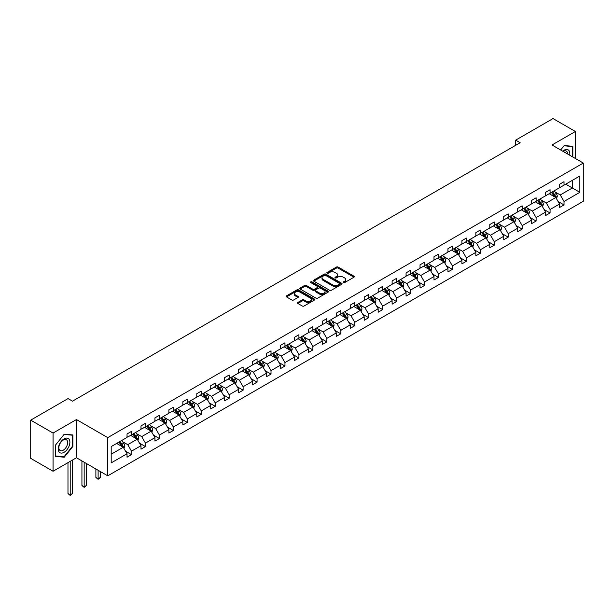<?xml version="1.0" encoding="UTF-8"?>
<svg xmlns="http://www.w3.org/2000/svg" width="614" height="614" viewBox="0 0 614 614"><rect width="100%" height="100%" fill="white"/><g stroke="black" fill="none" stroke-linecap="round" stroke-linejoin="round"><path stroke-width="0.92" d="M343.403 282.593A0.867 0.499 0 0 0 344.631 282.593L353.963 277.213A1.243 0.714 0 0 0 354.324 276.699A1.243 0.714 0 0 0 353.963 276.193L338.161 267.075A1.243 0.714 0 0 0 336.403 267.075L327.078 272.455A0.867 0.499 0 0 0 328.306 273.169L329.511 272.47A3.976 2.295 0 0 1 335.129 272.47L336.449 273.23A3.976 2.295 0 0 1 337.608 274.849A3.976 2.295 0 0 1 336.449 276.477L335.236 277.175A0.867 0.499 0 0 0 336.472 277.881L337.677 277.183A3.976 2.295 0 0 1 343.295 277.183L344.615 277.942A3.976 2.295 0 0 1 345.774 279.57A3.976 2.295 0 0 1 344.615 281.189L343.403 281.887A0.867 0.499 0 0 0 343.403 282.593L343.403 281.887M297.867 302.449A1.243 0.714 0 0 0 297.498 302.955A1.243 0.714 0 0 0 297.867 303.462L302.295 306.025A1.243 0.714 0 0 0 304.053 306.025L314.414 300.046A1.243 0.714 0 0 0 314.775 299.54A1.243 0.714 0 0 0 314.414 299.033L298.611 289.908A1.243 0.714 0 0 0 296.854 289.908L286.492 295.887A1.243 0.714 0 0 0 286.132 296.393A1.243 0.714 0 0 0 286.492 296.9L291.85 299.993A1.243 0.714 0 0 0 293.607 299.993L298.036 297.437A1.243 0.714 0 0 0 298.404 296.923A1.243 0.714 0 0 0 298.036 296.416L295.38 294.889A3.323 1.919 0 0 1 294.413 293.53A3.323 1.919 0 0 1 296.462 291.757A3.323 1.919 0 0 1 300.077 292.172L310.484 298.181A3.323 1.919 0 0 1 311.459 299.54A3.323 1.919 0 0 1 309.402 301.305A3.323 1.919 0 0 1 305.787 300.891L304.053 299.893A1.243 0.714 0 0 0 302.295 299.893L297.867 302.449L297.867 303.462L302.295 300.921L302.295 299.893M76.451 419.546L53.057 433.054L30.7 420.145L30.7 458.351L53.057 471.26L76.451 457.76L107.749 475.835L107.749 437.621L76.451 419.546L76.451 457.76M575.387 158.496L575.387 131.488L551.994 144.996L583.3 163.063L107.749 437.621M575.387 131.488L553.022 118.579L515.683 140.138L515.683 145.303M30.7 420.145L68.039 398.586L72.513 401.165L520.158 142.724L515.683 140.138M329.603 290.261A1.243 0.714 0 0 0 331.353 290.261L341.714 284.282A1.243 0.714 0 0 0 342.075 283.775A1.243 0.714 0 0 0 341.714 283.269L325.911 274.143A1.243 0.714 0 0 0 324.154 274.143L313.8 280.122A1.243 0.714 0 0 0 313.432 280.629A1.243 0.714 0 0 0 313.8 281.135L329.603 290.261M311.114 282.785A0.867 0.499 0 0 1 311.996 282.908L311.996 281.872L328.06 291.151A1.243 0.714 0 0 1 328.429 291.658A1.243 0.714 0 0 1 328.06 292.164L317.707 298.143A1.243 0.714 0 0 1 315.949 298.143L300.146 289.017L300.146 288.004A1.243 0.714 0 0 0 299.786 288.511A1.243 0.714 0 0 0 300.146 289.017M300.146 288.004L304.582 285.449A1.243 0.714 0 0 1 306.332 285.449L312.741 289.148A1.243 0.714 0 0 0 314.498 289.148L317.438 287.452A1.243 0.714 0 0 0 317.806 286.938A1.243 0.714 0 0 0 317.438 286.431L310.768 282.586A0.867 0.499 0 0 1 311.996 281.872M53.057 433.054L53.057 471.26M111.195 446.578L127.029 437.437L127.029 433.983L131.496 431.396L131.496 434.858L140.982 429.386L140.982 425.924L145.449 423.345L145.449 426.807L154.928 421.327L154.928 417.873L159.402 415.287L159.402 418.748L168.881 413.276L168.881 409.814L173.355 407.236L173.355 410.689L182.834 405.217L182.834 401.756L187.308 399.177L187.308 402.638L196.787 397.166L196.787 393.704L201.262 391.118L201.262 394.579L210.74 389.107L210.74 385.646L215.215 383.067L215.215 386.528L224.693 381.056L224.693 377.595L229.168 375.008L229.168 378.47L238.646 372.997L238.646 369.536L243.121 366.957L243.121 370.419L252.6 364.939L252.6 361.485L257.074 358.898L257.074 362.36L266.553 356.887L266.553 353.426L271.02 350.847L271.02 354.301L280.506 348.829L280.506 345.367L284.973 342.789L284.973 346.25L294.459 340.778L294.459 337.316L298.926 334.737L298.926 338.191L308.412 332.719L308.412 329.257L312.879 326.679L312.879 330.14L322.358 324.668L322.358 321.206L326.832 318.62L326.832 322.081L336.311 316.609L336.311 313.148L340.785 310.569L340.785 314.03L350.264 308.55L350.264 305.097L354.738 302.51L354.738 305.972L364.217 300.499L364.217 297.038L368.692 294.459L368.692 297.913L378.17 292.441L378.17 288.987L382.645 286.4L382.645 289.862L392.123 284.389L392.123 280.928L396.598 278.349L396.598 281.803L406.077 276.331L406.077 272.869L410.551 270.29L410.551 273.752L420.03 268.28L420.03 264.818L424.504 262.232L424.504 265.693L433.983 260.221L433.983 256.759L438.45 254.181L438.45 257.642L447.936 252.162L447.936 248.708L452.403 246.122L452.403 249.583L461.889 244.111L461.889 240.65L466.356 238.071L466.356 241.532L475.842 236.052L475.842 232.599L480.309 230.012L480.309 233.473L489.788 228.001L489.788 224.54L494.262 221.961L494.262 225.415L503.741 219.942L503.741 216.481L508.215 213.902L508.215 217.364L517.694 211.891L517.694 208.43L522.169 205.843L522.169 209.305L531.647 203.833L531.647 200.371L536.122 197.792L536.122 201.254L545.6 195.782L545.6 192.32L550.075 189.734L550.075 193.195L559.554 187.723L559.554 184.261L564.028 181.683L564.028 185.144L579.854 176.003L579.854 192.32L564.028 201.461L564.028 204.915L559.554 207.501L559.554 204.04L550.075 209.512L550.075 212.974L545.6 215.552L545.6 212.099L536.122 217.571L536.122 221.032L531.647 223.611L531.647 220.15L522.169 225.622L522.169 229.083L517.694 231.67L517.694 228.208L508.215 233.681L508.215 237.142L503.741 239.721L503.741 236.26L494.262 241.732L494.262 245.193L489.788 247.78L489.788 244.318L480.309 249.791L480.309 253.252L475.842 255.831L475.842 252.369L466.356 257.849L466.356 261.303L461.889 263.89L461.889 260.428L452.403 265.9L452.403 269.362L447.936 271.941L447.936 268.487L438.45 273.959L438.45 277.421L433.983 279.999L433.983 276.538L424.504 282.01L424.504 285.472L420.03 288.05L420.03 284.597L410.551 290.069L410.551 293.53L406.077 296.109L406.077 292.648L396.598 298.12L396.598 301.581L392.123 304.168L392.123 300.707L382.645 306.179L382.645 309.64L378.17 312.219L378.17 308.758L368.692 314.238L368.692 317.691L364.217 320.278L364.217 316.816L354.738 322.289L354.738 325.75L350.264 328.329L350.264 324.875L340.785 330.347L340.785 333.801L336.311 336.388L336.311 332.926L326.832 338.398L326.832 341.86L322.358 344.439L322.358 340.985L312.879 346.457L312.879 349.919L308.412 352.497L308.412 349.036L298.926 354.508L298.926 357.97L294.459 360.556L294.459 357.095L284.973 362.567L284.973 366.028L280.506 368.607L280.506 365.146L271.02 370.618L271.02 374.079L266.553 376.666L266.553 373.205L257.074 378.677L257.074 382.138L252.6 384.717L252.6 381.256L243.121 386.736L243.121 390.189L238.646 392.776L238.646 389.314L229.168 394.787L229.168 398.248L224.693 400.827L224.693 397.373L215.215 402.845L215.215 406.307L210.74 408.886L210.74 405.424L201.262 410.896L201.262 414.358L196.787 416.944L196.787 413.483L187.308 418.955L187.308 422.417L182.834 424.995L182.834 421.534L173.355 427.006L173.355 430.468L168.881 433.054L168.881 429.593L159.402 435.065L159.402 438.526L154.928 441.105L154.928 437.644L145.449 443.124L145.449 446.578L140.982 449.164L140.982 445.703L131.496 451.175L131.496 454.636L127.029 457.215L127.029 453.761L111.195 462.895L111.195 446.578M107.749 475.835L583.3 201.277L583.3 163.063M130.605 435.372L137.221 439.194L127.743 444.666L122.562 441.681M127.743 444.666L131.496 451.175M137.221 439.194L140.982 445.703M127.029 436.615L127.743 437.03L131.496 434.858M144.559 427.321L151.174 431.143L141.696 436.615L136.515 433.622M141.696 436.615L145.449 443.124M151.174 431.143L154.928 437.644M140.982 428.557L141.696 428.971L145.449 426.807M158.512 419.262L165.128 423.084L155.649 428.557L150.468 425.571M155.649 428.557L159.402 435.065M165.128 423.084L168.881 429.593M154.928 420.506L155.649 420.92L159.402 418.748M172.457 411.211L179.081 415.033L169.602 420.506L164.422 417.512M169.602 420.506L173.355 427.006M179.081 415.033L182.834 421.534M168.881 412.447L169.602 412.861L173.355 410.689M186.41 403.152L193.034 406.975L183.555 412.447L178.375 409.461M183.555 412.447L187.308 418.955M193.034 406.975L196.787 413.483M182.834 404.396L183.555 404.803L187.308 402.638M200.364 395.101L206.987 398.916L197.501 404.396L192.328 401.402M197.501 404.396L201.262 410.896M206.987 398.916L210.74 405.424M196.787 396.337L197.501 396.751L201.262 394.579M214.317 387.043L220.94 390.865L211.454 396.337L206.281 393.351M211.454 396.337L215.215 402.845M220.94 390.865L224.693 397.373M210.74 388.278L211.454 388.693L215.215 386.528M228.27 378.984L234.893 382.806L225.407 388.278L220.234 385.293M225.407 388.278L229.168 394.787M234.893 382.806L238.646 389.314M224.693 380.227L225.407 380.642L229.168 378.47M242.223 370.933L248.839 374.755L239.36 380.227L234.187 377.234M239.36 380.227L243.121 386.736M248.839 374.755L252.6 381.256M238.646 372.168L239.36 372.583L243.121 370.419M256.176 362.874L262.792 366.696L253.313 372.168L248.14 369.183M253.313 372.168L257.074 378.677M262.792 366.696L266.553 373.205M252.6 364.117L253.313 364.532L257.074 362.36M270.129 354.823L276.745 358.645L267.267 364.117L262.094 361.124M267.267 364.117L271.02 370.618M276.745 358.645L280.506 365.146M266.553 356.059L267.267 356.473L271.02 354.301M284.082 346.764L290.698 350.586L281.22 356.059L276.039 353.073M281.22 356.059L284.973 362.567M290.698 350.586L294.459 357.095M280.506 348.008L281.22 348.414L284.973 346.25M298.036 338.713L304.651 342.528L295.173 348.008L289.992 345.014M295.173 348.008L298.926 354.508M304.651 342.528L308.412 349.036M294.459 339.949L295.173 340.363L298.926 338.191M311.989 330.654L318.605 334.476L309.126 339.949L303.945 336.963M309.126 339.949L312.879 346.457M318.605 334.476L322.358 340.985M308.412 331.89L309.126 332.304L312.879 330.14M325.942 322.596L332.558 326.418L323.079 331.898L317.898 328.904M323.079 331.898L326.832 338.398M332.558 326.418L336.311 332.926M322.358 323.839L323.079 324.253L326.832 322.081M339.887 314.545L346.511 318.367L337.032 323.839L331.852 320.853M337.032 323.839L340.785 330.347M346.511 318.367L350.264 324.875M336.311 315.78L337.032 316.195L340.785 314.03M353.841 306.486L360.464 310.308L350.985 315.78L345.805 312.795M350.985 315.78L354.738 322.289M360.464 310.308L364.217 316.816M350.264 307.729L350.985 308.144L354.738 305.972M367.794 298.435L374.417 302.257L364.931 307.729L359.758 304.736M364.931 307.729L368.692 314.238M374.417 302.257L378.17 308.758M364.217 299.67L364.931 300.085L368.692 297.913M381.747 290.376L388.37 294.198L378.884 299.67L373.711 296.685M378.884 299.67L382.645 306.179M388.37 294.198L392.123 300.707M378.17 291.619L378.884 292.026L382.645 289.862M395.7 282.325L402.324 286.147L392.837 291.619L387.664 288.626M392.837 291.619L396.598 298.12M402.324 286.147L406.077 292.648M392.123 283.561L392.837 283.975L396.598 281.803M409.653 274.266L416.269 278.088L406.79 283.561L401.617 280.575M406.79 283.561L410.551 290.069M416.269 278.088L420.03 284.597M406.077 275.509L406.79 275.916L410.551 273.752M423.606 266.215L430.222 270.03L420.744 275.509L415.571 272.516M420.744 275.509L424.504 282.01M430.222 270.03L433.983 276.538M420.03 267.451L420.744 267.865L424.504 265.693M437.559 258.156L444.175 261.978L434.697 267.451L429.524 264.465M434.697 267.451L438.45 273.959M444.175 261.978L447.936 268.487M433.983 259.392L434.697 259.806L438.45 257.642M451.513 250.098L458.128 253.92L448.65 259.392L443.469 256.406M448.65 259.392L452.403 265.9M458.128 253.92L461.889 260.428M447.936 251.341L448.65 251.755L452.403 249.583M465.466 242.046L472.082 245.869L462.603 251.341L457.422 248.348M462.603 251.341L466.356 257.849M472.082 245.869L475.842 252.369M461.889 243.282L462.603 243.697L466.356 241.532M479.419 233.988L486.035 237.81L476.556 243.282L471.375 240.297M476.556 243.282L480.309 249.791M486.035 237.81L489.788 244.318M475.842 235.231L476.556 235.646L480.309 233.473M493.372 225.937L499.988 229.759L490.509 235.231L485.329 232.238M490.509 235.231L494.262 241.732M499.988 229.759L503.741 236.26M489.788 227.172L490.509 227.587L494.262 225.415M507.317 217.878L513.941 221.7L504.462 227.172L499.282 224.187M504.462 227.172L508.215 233.681M513.941 221.7L517.694 228.208M503.741 219.121L504.462 219.528L508.215 217.364M521.271 209.827L527.894 213.641L518.416 219.121L513.235 216.128M518.416 219.121L522.169 225.622M527.894 213.641L531.647 220.15M517.694 211.062L518.416 211.477L522.169 209.305M535.224 201.768L541.847 205.59L532.361 211.062L527.188 208.077M532.361 211.062L536.122 217.571M541.847 205.59L545.6 212.099M531.647 203.004L532.361 203.418L536.122 201.254M549.177 193.709L555.8 197.531L546.314 203.004L541.141 200.018M546.314 203.004L550.075 209.512M555.8 197.531L559.554 204.04M545.6 194.953L546.314 195.367L550.075 193.195M565.724 184.162L572.34 187.984L560.267 194.953L555.094 191.959M560.267 194.953L564.028 201.461M579.854 192.32L572.34 187.984L572.34 180.339L579.854 176.003M559.554 186.894L560.267 187.308L564.028 185.144M111.195 454.222L123.268 447.253L116.652 443.431M123.268 447.253L127.029 453.761M558.08 201.484L564.028 204.915M544.127 209.543L550.075 212.974M530.174 217.594L536.122 221.032M516.221 225.653L522.169 229.083M502.267 233.704L508.215 237.142M488.314 241.762L494.262 245.193M474.361 249.814L480.309 253.252M460.408 257.872L466.356 261.303M446.455 265.931L452.403 269.362M432.509 273.982L438.45 277.421M418.556 282.041L424.504 285.472M404.603 290.092L410.551 293.53M390.65 298.151L396.598 301.581M376.697 306.202L382.645 309.64M362.744 314.261L368.692 317.691M348.79 322.312L354.738 325.75M334.837 330.37L340.785 333.801M320.884 338.429L326.832 341.86M306.931 346.48L312.879 349.919M292.978 354.539L298.926 357.97M279.025 362.59L284.973 366.028M265.079 370.649L271.02 374.079M251.126 378.7L257.074 382.138M237.173 386.759L243.121 390.189M223.22 394.817L229.168 398.248M209.267 402.868L215.215 406.307M195.313 410.927L201.262 414.358M181.36 418.978L187.308 422.417M167.407 427.037L173.355 430.468M153.454 435.088L159.402 438.526M139.501 443.147L145.449 446.578M125.548 451.206L131.496 454.636M572.839 157.023L572.839 146.316L564.205 145.541L560.636 149.985M72.874 446.47L72.874 434.965L64.24 434.198L55.605 444.935L55.605 456.44L64.24 457.207L72.874 446.47L72.421 446.217M343.756 282.716L344.615 282.217A3.976 2.295 0 0 0 345.774 280.598L345.774 279.57M337.608 274.849L337.608 275.886A3.976 2.295 0 0 1 336.449 277.505L335.589 278.004M353.948 277.221L338.161 268.103A1.243 0.714 0 0 0 336.403 268.103L327.423 273.291M341.699 284.29L325.911 275.179A1.243 0.714 0 0 0 324.154 275.179L313.815 281.151M339.519 284.128A0.867 0.499 0 0 0 339.519 283.422L325.65 275.41A0.867 0.499 0 0 0 324.422 275.41L323.148 276.147A3.976 2.295 0 0 0 321.982 277.766A3.976 2.295 0 0 0 323.148 279.385L332.627 284.865A3.976 2.295 0 0 0 338.245 284.865L339.519 284.128L339.519 285.165A0.867 0.499 0 0 0 339.772 284.804L339.772 283.775M321.982 277.766L321.982 278.802A3.976 2.295 0 0 0 323.148 280.421L323.148 279.385M339.519 285.165L338.245 285.894A3.976 2.295 0 0 1 332.627 285.894L323.148 280.421M300.162 289.025L304.582 286.477L304.582 285.449M317.806 286.938L317.806 287.974A1.243 0.714 0 0 1 317.438 288.48L314.498 290.176A1.243 0.714 0 0 1 312.741 290.176L306.332 286.477A1.243 0.714 0 0 0 304.582 286.477M311.996 282.908L328.045 292.172M319.395 292.985A3.323 1.919 0 0 0 323.01 293.4A3.323 1.919 0 0 0 325.067 291.627A3.323 1.919 0 0 0 324.092 290.276L320.424 288.158A1.243 0.714 0 0 0 318.666 288.158L315.726 289.854A1.243 0.714 0 0 0 315.366 290.361A1.243 0.714 0 0 0 315.726 290.867L319.395 292.985L319.395 294.022A3.323 1.919 0 0 0 323.01 294.436A3.323 1.919 0 0 0 325.067 292.663L325.067 291.627M315.366 290.361L315.366 291.397A1.243 0.714 0 0 0 315.726 291.903L315.726 290.867M319.395 294.022L315.726 291.903M311.459 299.54L311.459 300.568A3.323 1.919 0 0 1 309.402 302.341A3.323 1.919 0 0 1 305.787 301.927L304.053 300.921A1.243 0.714 0 0 0 302.295 300.921M294.413 293.53L294.413 294.567A3.323 1.919 0 0 0 295.38 295.917L295.38 294.889M298.036 296.416L298.036 297.437L295.38 295.917M314.414 299.033L314.414 300.046L298.611 290.936A1.243 0.714 0 0 0 296.854 290.936L286.508 296.907L286.492 295.887M63.326 456.686L64.24 457.207M556.476 198.713L557.297 196.334A3.354 1.934 -120 0 0 556.23 193.479L554.219 190.8M550.62 194.546L549.753 193.379M555.302 197.248L555.493 196.48A3.354 1.934 -120 0 0 554.534 194.461L552.523 191.783M551.687 192.266L553.889 195.214A1.704 0.982 60 0 1 554.204 195.736L555.493 196.48M551.449 192.405L553.46 195.083A3.354 1.934 60 0 1 554.296 196.664M542.523 206.764L543.344 204.393A3.354 1.934 -120 0 0 542.277 201.538L540.266 198.859M536.667 202.597L535.799 201.438M541.348 205.306L541.54 204.531A3.354 1.934 -120 0 0 540.581 202.52L538.57 199.834M537.734 200.325L539.944 203.272A1.704 0.982 60 0 1 540.251 203.794L541.54 204.531M537.496 200.456L539.506 203.134A3.354 1.934 60 0 1 540.343 204.723M528.57 214.823L529.391 212.444A3.354 1.934 -120 0 0 528.324 209.589L526.313 206.91M522.714 210.656L521.846 209.497M527.395 213.357L527.587 212.59A3.354 1.934 -120 0 0 526.628 210.571L524.617 207.893M523.78 208.376L525.991 211.331A1.704 0.982 60 0 1 526.298 211.845L527.587 212.59M523.542 208.514L525.553 211.193A3.354 1.934 60 0 1 526.39 212.774M569.685 155.204A8.22 4.743 120 0 0 562.7 151.174M567.612 154.007A6.224 3.592 120 0 0 566.323 151.082A6.224 3.592 120 0 0 563.145 151.428M560.651 149.993L564.028 145.794L572.386 146.546L572.386 156.77M571.834 146.224L572.386 146.546M69.098 446.048A8.22 4.743 120 0 0 66.964 438.104A8.22 4.743 120 0 0 59.028 445.15A8.22 4.743 120 0 0 61.154 453.094A8.22 4.743 120 0 0 69.098 446.048M67.056 445.472A6.224 3.592 120 0 0 66.358 439.739A6.224 3.592 120 0 0 59.435 444.789A6.224 3.592 120 0 0 60.134 450.522A6.224 3.592 120 0 0 67.056 445.472M55.697 456.002L55.697 444.851L64.063 434.451L72.421 435.196L72.421 446.347L64.063 456.747L55.605 455.949M71.869 434.873L72.421 435.196M514.616 222.874L515.445 220.503A3.354 1.934 -120 0 0 514.371 217.648L512.368 214.969M508.76 218.714L507.893 217.548M513.442 221.416L513.634 220.649A3.354 1.934 -120 0 0 512.675 218.63L510.664 215.951M509.827 216.435L512.038 219.382A1.704 0.982 60 0 1 512.345 219.904L513.634 220.649M509.589 216.565L511.6 219.252A3.354 1.934 60 0 1 512.437 220.833M500.671 230.933L501.492 228.554A3.354 1.934 -120 0 0 500.418 225.706L498.414 223.02M494.807 226.766L493.94 225.607M499.489 229.467L499.681 228.7A3.354 1.934 -120 0 0 498.721 226.681L496.711 224.003M495.874 224.486L498.084 227.441A1.704 0.982 60 0 1 498.391 227.955L499.681 228.7M495.636 224.624L497.647 227.303A3.354 1.934 60 0 1 498.484 228.884M486.718 238.992L487.539 236.613A3.354 1.934 -120 0 0 486.465 233.757L484.461 231.079M480.862 234.824L479.987 233.658M485.544 237.526L485.728 236.758A3.354 1.934 -120 0 0 484.768 234.74L482.757 232.061M481.921 232.545L484.131 235.492A1.704 0.982 60 0 1 484.438 236.014L485.728 236.758M481.683 232.675L483.694 235.362A3.354 1.934 60 0 1 484.53 236.943M472.765 247.043L473.586 244.671A3.354 1.934 -120 0 0 472.511 241.816L470.508 239.13M466.909 242.875L466.034 241.716M471.59 245.577L471.775 244.809A3.354 1.934 -120 0 0 470.815 242.799L468.804 240.112M467.968 240.596L470.178 243.551A1.704 0.982 60 0 1 470.485 244.065L471.775 244.809M467.738 240.734L469.741 243.413A3.354 1.934 60 0 1 470.577 244.994M458.811 255.102L459.633 252.722A3.354 1.934 -120 0 0 458.566 249.867L456.555 247.189M452.955 250.934L452.081 249.768M457.637 253.636L457.821 252.868A3.354 1.934 -120 0 0 456.862 250.85L454.859 248.171M454.015 248.655L456.225 251.602A1.704 0.982 60 0 1 456.532 252.124L457.821 252.868M453.784 248.793L455.788 251.471A3.354 1.934 60 0 1 456.624 253.052M444.858 263.153L445.68 260.781A3.354 1.934 -120 0 0 444.613 257.926L442.602 255.247M439.002 258.985L438.127 257.826M443.684 261.694L443.868 260.919A3.354 1.934 -120 0 0 442.909 258.908L440.906 256.222M440.061 256.713L442.272 259.661A1.704 0.982 60 0 1 442.587 260.183L443.868 260.919M439.831 256.844L441.834 259.522A3.354 1.934 60 0 1 442.671 261.111M430.905 271.211L431.726 268.832A3.354 1.934 -120 0 0 430.66 265.977L428.649 263.299M425.049 267.044L424.174 265.885M429.731 269.746L429.915 268.978A3.354 1.934 -120 0 0 428.956 266.96L426.953 264.281M426.108 264.764L428.319 267.719A1.704 0.982 60 0 1 428.633 268.234L429.915 268.978M425.878 264.903L427.881 267.581A3.354 1.934 60 0 1 428.718 269.162M416.952 279.263L417.773 276.891A3.354 1.934 -120 0 0 416.706 274.036L414.696 271.357M411.096 275.103L410.221 273.936M415.778 277.804L415.962 277.029A3.354 1.934 -120 0 0 415.003 275.018L412.999 272.34M412.155 272.823L414.366 275.77A1.704 0.982 60 0 1 414.68 276.292L415.962 277.029M411.925 272.954L413.936 275.64A3.354 1.934 60 0 1 414.765 277.221M402.999 287.321L403.82 284.942A3.354 1.934 -120 0 0 402.753 282.095L400.742 279.408M397.143 283.154L396.276 281.995M401.825 285.855L402.009 285.088A3.354 1.934 -120 0 0 401.049 283.069L399.046 280.391M398.202 280.874L400.412 283.829A1.704 0.982 60 0 1 400.727 284.343L402.009 285.088M397.972 281.012L399.983 283.691A3.354 1.934 60 0 1 400.812 285.272M389.046 295.372L389.867 293.001A3.354 1.934 -120 0 0 388.8 290.146L386.789 287.467M383.19 291.213L382.322 290.046M387.871 293.914L388.063 293.147A3.354 1.934 -120 0 0 387.104 291.128L385.093 288.45M384.257 288.933L386.459 291.88A1.704 0.982 60 0 1 386.774 292.402L388.063 293.147M384.019 289.064L386.029 291.75A3.354 1.934 60 0 1 386.866 293.331M375.093 303.431L375.914 301.06A3.354 1.934 -120 0 0 374.847 298.204L372.836 295.518M369.237 299.264L368.369 298.105M373.918 301.965L374.11 301.198A3.354 1.934 -120 0 0 373.151 299.179L371.14 296.501M370.303 296.984L372.514 299.939A1.704 0.982 60 0 1 372.821 300.453L374.11 301.198M370.065 297.122L372.076 299.801A3.354 1.934 60 0 1 372.913 301.382M361.139 311.49L361.961 309.111A3.354 1.934 -120 0 0 360.894 306.256L358.883 303.577M355.283 307.322L354.416 306.156M359.965 310.024L360.157 309.256A3.354 1.934 -120 0 0 359.198 307.238L357.187 304.559M356.35 305.043L358.561 307.99A1.704 0.982 60 0 1 358.868 308.512L360.157 309.256M356.112 305.181L358.123 307.86A3.354 1.934 60 0 1 358.96 309.441M347.186 319.541L348.015 317.169A3.354 1.934 -120 0 0 346.941 314.314L344.938 311.636M341.33 315.373L340.463 314.214M346.012 318.083L346.204 317.308A3.354 1.934 -120 0 0 345.245 315.297L343.234 312.61M342.397 313.102L344.607 316.049A1.704 0.982 60 0 1 344.914 316.563L346.204 317.308M342.159 313.232L344.17 315.911A3.354 1.934 60 0 1 345.007 317.499M333.241 327.6L334.062 325.22A3.354 1.934 -120 0 0 332.988 322.365L330.984 319.687M327.377 323.432L326.51 322.266M332.059 326.134L332.251 325.366A3.354 1.934 -120 0 0 331.291 323.348L329.281 320.669M328.444 321.153L330.654 324.1A1.704 0.982 60 0 1 330.961 324.622L332.251 325.366M328.206 321.291L330.217 323.969A3.354 1.934 60 0 1 331.053 325.55M319.288 335.651L320.109 333.279A3.354 1.934 -120 0 0 319.034 330.424L317.031 327.746M313.432 331.483L312.557 330.324M318.113 334.193L318.298 333.417A3.354 1.934 -120 0 0 317.338 331.406L315.327 328.72M314.491 329.211L316.701 332.159A1.704 0.982 60 0 1 317.008 332.681L318.298 333.417M314.253 329.342L316.264 332.021A3.354 1.934 60 0 1 317.1 333.609M305.335 343.71L306.156 341.33A3.354 1.934 -120 0 0 305.081 338.475L303.078 335.797M299.478 339.542L298.604 338.383M304.16 342.244L304.344 341.476A3.354 1.934 -120 0 0 303.385 339.458L301.374 336.779M300.538 337.263L302.748 340.217A1.704 0.982 60 0 1 303.055 340.732L304.344 341.476M300.307 337.401L302.311 340.079A3.354 1.934 60 0 1 303.147 341.66M291.381 351.761L292.203 349.389A3.354 1.934 -120 0 0 291.136 346.534L289.125 343.855M285.525 347.601L284.65 346.434M290.207 350.302L290.391 349.535A3.354 1.934 -120 0 0 289.432 347.516L287.421 344.838M286.584 345.321L288.795 348.268A1.704 0.982 60 0 1 289.102 348.79L290.391 349.535M286.354 345.452L288.357 348.138A3.354 1.934 60 0 1 289.194 349.719M277.428 359.819L278.249 357.44A3.354 1.934 -120 0 0 277.183 354.593L275.172 351.906M271.572 355.652L270.697 354.493M276.254 358.353L276.438 357.586A3.354 1.934 -120 0 0 275.479 355.567L273.476 352.889M272.631 353.372L274.842 356.327A1.704 0.982 60 0 1 275.156 356.841L276.438 357.586M272.401 353.51L274.404 356.189A3.354 1.934 60 0 1 275.241 357.77M263.475 367.878L264.296 365.499A3.354 1.934 -120 0 0 263.229 362.644L261.219 359.965M257.619 363.711L256.744 362.544M262.301 366.412L262.485 365.645A3.354 1.934 -120 0 0 261.526 363.626L259.522 360.948M258.678 361.431L260.889 364.378A1.704 0.982 60 0 1 261.203 364.9L262.485 365.645M258.448 361.562L260.451 364.248A3.354 1.934 60 0 1 261.288 365.829M249.522 375.929L250.343 373.558A3.354 1.934 -120 0 0 249.276 370.702L247.265 368.016M243.666 371.762L242.791 370.603M248.348 374.471L248.532 373.696A3.354 1.934 -120 0 0 247.572 371.685L245.569 368.999M244.725 369.482L246.935 372.437A1.704 0.982 60 0 1 247.25 372.951L248.532 373.696M244.495 369.62L246.506 372.299A3.354 1.934 60 0 1 247.335 373.888M235.569 383.988L236.39 381.609A3.354 1.934 -120 0 0 235.323 378.754L233.312 376.075M229.713 379.82L228.845 378.654M234.394 382.522L234.579 381.754A3.354 1.934 -120 0 0 233.619 379.736L231.616 377.057M230.772 377.541L232.982 380.488A1.704 0.982 60 0 1 233.297 381.01L234.579 381.754M230.542 377.679L232.552 380.358A3.354 1.934 60 0 1 233.381 381.939M221.616 392.039L222.437 389.667A3.354 1.934 -120 0 0 221.37 386.812L219.359 384.134M215.76 387.871L214.892 386.713M220.441 390.581L220.633 389.806A3.354 1.934 -120 0 0 219.674 387.795L217.663 385.108M216.826 385.6L219.029 388.547A1.704 0.982 60 0 1 219.344 389.069L220.633 389.806M216.588 385.73L218.599 388.409A3.354 1.934 60 0 1 219.436 389.997M207.662 400.098L208.484 397.719A3.354 1.934 -120 0 0 207.417 394.863L205.406 392.185M201.806 395.93L200.939 394.771M206.488 398.632L206.68 397.864A3.354 1.934 -120 0 0 205.721 395.846L203.71 393.167M202.873 393.651L205.084 396.606A1.704 0.982 60 0 1 205.391 397.12L206.68 397.864M202.635 393.789L204.646 396.467A3.354 1.934 60 0 1 205.483 398.049M193.709 408.149L194.531 405.777A3.354 1.934 -120 0 0 193.464 402.922L191.453 400.244M187.853 403.989L186.986 402.822M192.535 406.691L192.727 405.915A3.354 1.934 -120 0 0 191.768 403.905L189.757 401.226M188.92 401.709L191.131 404.657A1.704 0.982 60 0 1 191.438 405.179L192.727 405.915M188.682 401.84L190.693 404.526A3.354 1.934 60 0 1 191.53 406.107M179.756 416.208L180.585 413.828A3.354 1.934 -120 0 0 179.511 410.981L177.507 408.295M173.9 412.04L173.033 410.881M178.582 414.742L178.774 413.974A3.354 1.934 -120 0 0 177.814 411.956L175.804 409.277M174.967 409.761L177.177 412.715A1.704 0.982 60 0 1 177.484 413.23L178.774 413.974M174.729 409.899L176.74 412.577A3.354 1.934 60 0 1 177.576 414.158M165.803 424.266L166.632 421.887A3.354 1.934 -120 0 0 165.557 419.032L163.554 416.353M159.947 420.099L159.08 418.932M164.629 422.8L164.821 422.033A3.354 1.934 -120 0 0 163.861 420.014L161.85 417.336M161.014 417.819L163.224 420.767A1.704 0.982 60 0 1 163.531 421.288L164.821 422.033M160.776 417.95L162.787 420.636A3.354 1.934 60 0 1 163.623 422.217M151.858 432.317L152.679 429.946A3.354 1.934 -120 0 0 151.604 427.091L149.601 424.404M146.002 428.15L145.127 426.991M150.683 430.851L150.867 430.084A3.354 1.934 -120 0 0 149.908 428.073L147.897 425.387M147.061 425.87L149.271 428.825A1.704 0.982 60 0 1 149.578 429.339L150.867 430.084M146.823 426.009L148.834 428.687A3.354 1.934 60 0 1 149.67 430.268M98.117 470.27L98.117 478.743L100.358 477.446L100.358 471.56M100.358 477.446L98.117 479.311L95.884 477.446L95.884 468.981M95.884 477.446L98.117 478.743L98.117 479.311M137.904 440.376L138.726 437.997A3.354 1.934 -120 0 0 137.651 435.142L135.648 432.463M132.048 436.209L131.173 435.042M136.73 438.91L136.914 438.143A3.354 1.934 -120 0 0 135.955 436.124L133.944 433.446M133.108 433.929L135.318 436.876A1.704 0.982 60 0 1 135.625 437.398L136.914 438.143M132.877 434.067L134.88 436.746A3.354 1.934 60 0 1 135.717 438.327M84.164 462.219L84.164 486.795L86.405 485.505L86.405 463.509M86.405 485.505L84.164 487.362L81.931 485.505L81.931 460.922M81.931 485.505L84.164 486.795L84.164 487.362M123.951 448.427L124.772 446.056A3.354 1.934 -120 0 0 123.706 443.201L121.695 440.522M118.095 444.26L117.22 443.101M122.777 446.969L122.961 446.194A3.354 1.934 -120 0 0 122.002 444.183L119.991 441.497M119.154 441.988L121.365 444.935A1.704 0.982 60 0 1 121.672 445.457L122.961 446.194M118.924 442.118L120.927 444.797A3.354 1.934 60 0 1 121.764 446.386M70.211 461.36L70.211 494.853L72.452 493.564L72.452 460.07M72.452 493.564L70.211 495.421L67.977 493.564L67.977 462.649M67.977 493.564L70.211 494.853L70.211 495.421M344.615 282.217L344.615 281.189M335.236 277.881L335.236 277.175M336.449 277.505L336.449 276.477M327.078 273.169L327.078 272.455M336.403 268.103L336.403 267.075M338.161 268.103L338.161 267.075M353.963 277.213L353.963 276.193M313.8 281.135L313.8 280.122M324.154 275.179L324.154 274.143M325.911 275.179L325.911 274.143M341.714 284.282L341.714 283.269M332.627 285.894L332.627 284.865M338.245 285.894L338.245 284.865M306.332 286.477L306.332 285.449M312.741 290.176L312.741 289.148M314.498 290.176L314.498 289.148M317.438 288.48L317.438 287.452M328.06 292.164L328.06 291.151M304.053 300.921L304.053 299.893M305.787 301.927L305.787 300.891M296.854 290.936L296.854 289.908M298.611 290.936L298.611 289.908M555.555 197.393L557.274 196.403M554.534 194.461L556.23 193.479M552.508 195.636L553.46 195.083M541.602 205.452L543.329 204.454M540.581 202.52L542.277 201.538M538.555 203.687L539.506 203.134M527.649 213.503L529.375 212.513M526.628 210.571L528.324 209.589M524.602 211.746L525.553 211.193M513.695 221.562L515.422 220.564M512.675 218.63L514.371 217.648M510.648 219.797L511.6 219.252M499.742 229.613L501.469 228.623M498.721 226.681L500.418 225.706M496.695 227.855L497.647 227.303M485.797 237.672L487.516 236.674M484.768 234.74L486.465 233.757M482.742 235.906L483.694 235.362M471.844 245.73L473.563 244.733M470.815 242.799L472.511 241.816M468.789 243.965L469.741 243.413M457.89 253.782L459.61 252.791M456.862 250.85L458.566 249.867M454.836 252.024L455.788 251.471M443.937 261.84L445.657 260.843M442.909 258.908L444.613 257.926M440.883 260.075L441.834 259.522M429.984 269.891L431.703 268.901M428.956 266.96L430.66 265.977M426.93 268.134L427.881 267.581M416.031 277.95L417.75 276.952M415.003 275.018L416.706 274.036M412.976 276.185L413.936 275.64M402.078 286.001L403.797 285.011M401.049 283.069L402.753 282.095M399.023 284.244L399.983 283.691M388.125 294.06L389.844 293.062M387.104 291.128L388.8 290.146M385.078 292.295L386.029 291.75M374.172 302.111L375.898 301.121M373.151 299.179L374.847 298.204M371.125 300.353L372.076 299.801M360.218 310.17L361.945 309.18M359.198 307.238L360.894 306.256M357.171 308.405L358.123 307.86M346.265 318.229L347.992 317.231M345.245 315.297L346.941 314.314M343.218 316.463L344.17 315.911M332.312 326.28L334.039 325.29M331.291 323.348L332.988 322.365M329.265 324.522L330.217 323.969M318.367 334.338L320.086 333.341M317.338 331.406L319.034 330.424M315.312 332.573L316.264 332.021M304.414 342.389L306.133 341.399M303.385 339.458L305.081 338.475M301.359 340.632L302.311 340.079M290.46 350.448L292.18 349.45M289.432 347.516L291.136 346.534M287.406 348.683L288.357 348.138M276.507 358.499L278.226 357.509M275.479 355.567L277.183 354.593M273.453 356.742L274.404 356.189M262.554 366.558L264.273 365.56M261.526 363.626L263.229 362.644M259.499 364.793L260.451 364.248M248.601 374.617L250.32 373.619M247.572 371.685L249.276 370.702M245.546 372.851L246.506 372.299M234.648 382.668L236.367 381.678M233.619 379.736L235.323 378.754M231.593 380.91L232.552 380.358M220.695 390.727L222.414 389.729M219.674 387.795L221.37 386.812M217.648 388.961L218.599 388.409M206.741 398.778L208.468 397.788M205.721 395.846L207.417 394.863M203.694 397.02L204.646 396.467M192.788 406.836L194.515 405.839M191.768 403.905L193.464 402.922M189.741 405.071L190.693 404.526M178.835 414.887L180.562 413.897M177.814 411.956L179.511 410.981M175.788 413.13L176.74 412.577M164.882 422.946L166.609 421.948M163.861 420.014L165.557 419.032M161.835 421.181L162.787 420.636M150.937 431.005L152.656 430.007M149.908 428.073L151.604 427.091M147.882 429.24L148.834 428.687M136.983 439.056L138.703 438.066M135.955 436.124L137.651 435.142M133.929 437.298L134.88 436.746M123.03 447.115L124.749 446.117M122.002 444.183L123.706 443.201M119.976 445.35L120.927 444.797"/></g></svg>
